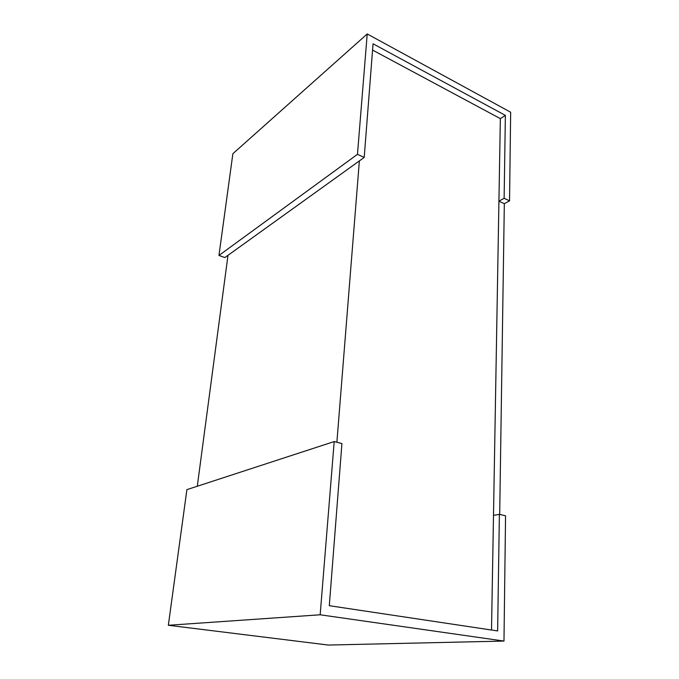 <?xml version="1.0" encoding="UTF-8"?>
<svg xmlns="http://www.w3.org/2000/svg" width="679" height="679" viewBox="0 0 679 679"><rect width="100%" height="100%" fill="white"/><g stroke="black" fill="none" stroke-linecap="round" stroke-linejoin="round"><path stroke-width="1.02" d="M336.886 442.25L359.369 160.906M372.567 50.068L500.355 118.638L491.511 630.027M228 255.312L197.292 486.24M334.204 441.554L320.165 614.784L503.979 641.069L505.558 515.811L499.379 514.342L497.631 630.944L329.298 605.702L341.927 443.565L334.204 441.554L186.903 489.635L168.341 625.274L320.165 614.784M504.132 198.285L509.539 200.874L510.659 112.222L367.22 33.95L357.468 154.328L364.207 157.435L373.06 43.787L505.371 115.388L504.132 198.285L498.929 201.154L493.497 515.369L499.379 514.342M168.341 625.274L328.33 645.05L503.979 641.069M505.371 115.388L500.355 118.638M498.929 201.154L504.327 203.708L509.539 200.874M367.22 33.95L232.88 153.692L218.952 255.457L224.859 257.57L364.207 157.435M218.952 255.457L357.468 154.328M504.327 203.708L499.693 514.419"/></g></svg>
